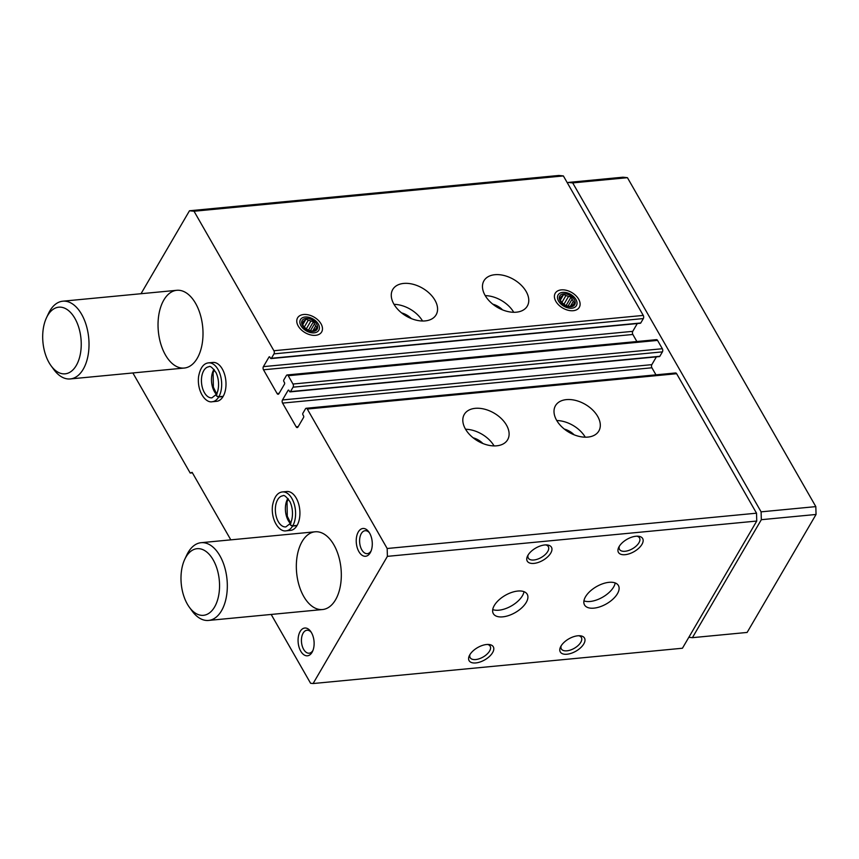 <?xml version="1.0" encoding="UTF-8"?>
<svg xmlns="http://www.w3.org/2000/svg" width="859" height="859" viewBox="0 0 859 859"><rect width="100%" height="100%" fill="white"/><g stroke="black" fill="none" stroke-linecap="round" stroke-linejoin="round"><path stroke-width="1.29" d="M475.231 408.336A25.104 16.149 -149.7 0 1 501.302 418.558A25.104 16.149 -149.7 0 1 507.637 439.733A25.104 16.149 -149.7 0 1 477.808 441.021A25.104 16.149 -149.7 0 1 464.289 414.403A25.104 16.149 -149.7 0 1 475.231 408.336M566.425 399.618A25.104 16.149 -149.7 0 1 592.506 409.84A25.104 16.149 -149.7 0 1 598.83 431.014A25.104 16.149 -149.7 0 1 569.012 432.302A25.104 16.149 -149.7 0 1 555.483 405.684A25.104 16.149 -149.7 0 1 566.425 399.618M141.016 293.724L189.485 210.766L194.027 211.239L273.903 350.73A2.233 1.278 84.5 0 1 274 353.865L271.412 358.289A1.117 0.634 84.5 0 1 270.51 358.192L269.909 357.151A1.117 0.634 84.5 0 0 269.007 357.054L263.402 366.643A2.233 1.278 84.5 0 0 263.498 369.789L277.081 393.519A2.233 1.278 84.5 0 0 278.155 394.26A2.233 1.278 84.5 0 0 278.907 393.712L284.501 384.123A1.117 0.634 84.5 0 0 284.458 382.556L283.857 381.514A1.117 0.634 84.5 0 1 283.814 379.946L286.401 375.523A2.233 1.278 84.5 0 1 287.142 374.964A2.233 1.278 84.5 0 1 288.216 375.705L292.983 384.037A2.233 1.278 84.5 0 1 293.069 387.173L290.492 391.597A1.117 0.634 84.5 0 1 289.58 391.5L288.989 390.469A1.117 0.634 84.5 0 0 288.076 390.373L282.482 399.95A2.233 1.278 84.5 0 0 282.568 403.096L296.162 426.826A2.233 1.278 84.5 0 0 297.235 427.578A2.233 1.278 84.5 0 0 297.976 427.02L303.581 417.431A1.117 0.634 84.5 0 0 303.528 415.863L302.937 414.822A1.117 0.634 84.5 0 1 302.894 413.254L305.471 408.83A2.233 1.278 84.5 0 1 306.212 408.272A2.233 1.278 84.5 0 1 307.286 409.024L387.173 548.504L756.521 513.188L756.747 521.048L682.443 648.234L313.095 683.539L310.593 683.281L271.176 614.443M306.212 408.272L675.561 372.967A2.233 1.278 84.5 0 1 676.634 373.708L756.521 513.188M287.142 374.964L656.491 339.649A2.233 1.278 84.5 0 1 657.564 340.4L662.332 348.733A2.233 1.278 84.5 0 1 662.418 351.868L659.841 356.292A1.117 0.634 84.5 0 1 659.465 356.571L290.117 391.876M403.698 283.427A25.104 16.149 -149.7 0 1 429.768 293.649A25.104 16.149 -149.7 0 1 436.104 314.823A25.104 16.149 -149.7 0 1 406.275 316.112A25.104 16.149 -149.7 0 1 392.746 289.494A25.104 16.149 -149.7 0 1 403.698 283.427M494.891 274.708A25.104 16.149 -149.7 0 1 520.962 284.93A25.104 16.149 -149.7 0 1 527.297 306.105A25.104 16.149 -149.7 0 1 497.468 307.393A25.104 16.149 -149.7 0 1 483.95 280.775A25.104 16.149 -149.7 0 1 494.891 274.708M315.586 335.321A13.948 8.977 30.3 0 0 320.697 323.285A13.948 8.977 30.3 0 0 302.497 314.673A13.948 8.977 30.3 0 0 299.297 327.623A13.948 8.977 30.3 0 0 312.332 335.235A13.948 8.977 30.3 0 0 315.586 335.321M573.211 310.7A13.948 8.977 30.3 0 0 578.322 298.653A13.948 8.977 30.3 0 0 560.132 290.052A13.948 8.977 30.3 0 0 556.933 302.991A13.948 8.977 30.3 0 0 569.968 310.614A13.948 8.977 30.3 0 0 573.211 310.7M194.027 211.239L563.375 175.934L643.251 315.414A2.233 1.278 84.5 0 1 643.348 318.56L640.76 322.984A1.117 0.634 84.5 0 1 640.395 323.263L271.047 358.568M494.312 605.477A19.521 9.954 -29.8 0 1 511.663 592.431A19.521 9.954 -29.8 0 1 527.211 594.245A19.521 9.954 -29.8 0 1 515.217 612.596A19.521 9.954 -29.8 0 1 493.334 613.659A19.521 9.954 -29.8 0 1 494.312 605.477M585.516 596.758A19.521 9.954 -29.8 0 1 602.857 583.712A19.521 9.954 -29.8 0 1 618.416 585.527A19.521 9.954 -29.8 0 1 606.422 603.877A19.521 9.954 -29.8 0 1 584.528 604.94A19.521 9.954 -29.8 0 1 585.516 596.758M544.735 544.96A13.948 7.108 -29.8 0 1 547 544.939A13.948 7.108 -29.8 0 1 550.093 554.109A13.948 7.108 -29.8 0 1 533.858 563.407A13.948 7.108 -29.8 0 1 527.512 556.106A13.948 7.108 -29.8 0 1 544.735 544.96M469.798 654.816A13.948 7.108 -29.8 0 1 488.846 644.486A13.948 7.108 -29.8 0 1 491.939 653.656A13.948 7.108 -29.8 0 1 475.703 662.944A13.948 7.108 -29.8 0 1 469.358 655.642A13.948 7.108 -29.8 0 1 469.798 654.816M635.928 536.252A13.948 7.108 -29.8 0 1 638.194 536.22A13.948 7.108 -29.8 0 1 641.286 545.39A13.948 7.108 -29.8 0 1 625.051 554.689A13.948 7.108 -29.8 0 1 618.705 547.387A13.948 7.108 -29.8 0 1 635.928 536.252M560.991 646.097A13.948 7.108 -29.8 0 1 580.04 635.767A13.948 7.108 -29.8 0 1 583.132 644.937A13.948 7.108 -29.8 0 1 566.897 654.236A13.948 7.108 -29.8 0 1 560.551 646.924A13.948 7.108 -29.8 0 1 560.991 646.097M387.173 548.504L387.398 556.353L756.747 521.048M387.398 556.353L313.095 683.539M230.803 539.849L192.137 472.353L190.204 473.051L132.877 372.956M190.204 473.051L192.427 472.847M189.485 210.766L558.833 175.461L563.375 175.934M223.179 396.321L218.852 396.74A19.521 11.146 -95.5 0 0 220.269 374.814A19.521 11.146 -95.5 0 0 208.565 362.863L212.903 362.444A19.521 11.146 84.5 0 1 225.853 380.816A19.521 11.146 84.5 0 1 216.618 401.314L212.28 401.733A19.521 11.146 -95.5 0 0 218.701 396.998C216.114 396.192 215.577 395.183 217.08 393.991M297.096 525.397L292.769 525.815A19.521 11.146 -95.5 0 0 294.186 503.889A19.521 11.146 -95.5 0 0 282.493 491.928L286.82 491.52A19.521 11.146 84.5 0 1 299.77 509.892A19.521 11.146 84.5 0 1 290.535 530.39L286.208 530.808A19.521 11.146 -95.5 0 0 292.618 526.062C290.041 525.268 289.494 524.258 291.008 523.067M369.638 533.16A13.948 7.956 84.5 0 1 370.723 551.832A13.948 7.956 84.5 0 1 359.556 552.67A13.948 7.956 84.5 0 1 357.688 533.149A13.948 7.956 84.5 0 1 368.812 531.871A13.948 7.956 84.5 0 1 369.638 533.16M311.484 632.696A13.948 7.956 84.5 0 1 312.558 651.369A13.948 7.956 84.5 0 1 301.402 652.217A13.948 7.956 84.5 0 1 299.533 632.696A13.948 7.956 84.5 0 1 310.657 631.408A13.948 7.956 84.5 0 1 311.484 632.696M302.132 541.524A39.052 22.28 84.5 0 1 315.113 531.796A39.052 22.28 84.5 0 1 341.012 568.54A39.052 22.28 84.5 0 1 322.544 609.536A39.052 22.28 84.5 0 1 299.093 585.451A39.052 22.28 84.5 0 1 302.132 541.524M163.833 300.027A39.052 22.28 84.5 0 1 176.804 290.299A39.052 22.28 84.5 0 1 202.703 327.054A39.052 22.28 84.5 0 1 184.234 368.049A39.052 22.28 84.5 0 1 160.794 343.954A39.052 22.28 84.5 0 1 163.833 300.027M637.292 323.553L632.75 331.338A2.233 1.278 84.5 0 0 632.847 334.473L636.884 341.528M656.373 356.861L651.831 364.646A2.233 1.278 84.5 0 0 651.917 367.781L655.954 374.835M485.228 295.625A25.104 16.149 -149.7 0 1 513.736 312.279M492.808 304.183A14.506 9.331 -149.7 0 1 502.558 309.884M556.761 420.534A25.104 16.149 -149.7 0 1 585.269 437.188M564.342 429.092A14.506 9.331 -149.7 0 1 574.091 434.794M394.034 304.344A25.104 16.149 -149.7 0 1 422.542 320.998M401.604 312.901A14.506 9.331 -149.7 0 1 411.354 318.603M465.567 429.253A25.104 16.149 -149.7 0 1 494.075 445.907M473.148 437.811A14.506 9.331 -149.7 0 1 482.898 443.512M578.751 635.724A11.532 5.884 -29.8 0 1 581.36 637.475A11.532 5.884 -29.8 0 1 574.284 648.309A11.532 5.884 -29.8 0 1 561.356 648.932A11.532 5.884 -29.8 0 1 561.174 645.796M636.906 536.188A11.532 5.884 -29.8 0 1 639.525 537.927A11.532 5.884 -29.8 0 1 632.439 548.761A11.532 5.884 -29.8 0 1 619.511 549.395A11.532 5.884 -29.8 0 1 619.328 546.249M487.547 644.443A11.532 5.884 -29.8 0 1 490.167 646.193A11.532 5.884 -29.8 0 1 483.091 657.028A11.532 5.884 -29.8 0 1 470.152 657.65A11.532 5.884 -29.8 0 1 469.98 654.504M545.701 544.907A11.532 5.884 -29.8 0 1 548.321 546.646A11.532 5.884 -29.8 0 1 541.245 557.48A11.532 5.884 -29.8 0 1 528.317 558.114A11.532 5.884 -29.8 0 1 528.135 554.968M312.977 650.37A11.532 6.582 84.5 0 1 309.176 653.205A11.532 6.582 84.5 0 1 301.52 642.349A11.532 6.582 84.5 0 1 306.974 630.248A11.532 6.582 84.5 0 1 311.259 632.31M371.142 550.834A11.532 6.582 84.5 0 1 367.33 553.668A11.532 6.582 84.5 0 1 359.685 542.813A11.532 6.582 84.5 0 1 365.129 530.712A11.532 6.582 84.5 0 1 369.413 532.773M615.194 582.95A19.521 9.954 -29.8 0 1 602.599 597.209A19.521 9.954 -29.8 0 1 583.927 600.86M524.001 591.668A19.521 9.954 -29.8 0 1 511.406 605.928A19.521 9.954 -29.8 0 1 492.733 609.579M567.638 183.375L568.186 182.441L622.904 177.201L627.435 177.684L815.825 506.617L816.05 514.466L747.126 632.439L692.408 637.668L688.832 637.292M568.186 182.441L572.717 182.913L761.106 511.846L761.332 519.695L816.05 514.466M761.332 519.695L692.408 637.668M572.717 182.913L627.435 177.684M761.106 511.846L815.825 506.617M184.76 559.306L186.736 555.086A39.052 22.28 84.5 0 1 188.142 552.423A39.052 22.28 84.5 0 1 201.113 542.695A39.052 22.28 84.5 0 1 227.012 579.438A39.052 22.28 84.5 0 1 208.544 620.434A39.052 22.28 84.5 0 1 192.083 610.985L189.345 607.216A33.469 19.102 84.5 0 1 184.76 559.306A33.469 19.102 84.5 0 1 185.963 557.019A33.469 19.102 84.5 0 1 212.549 558.801A33.469 19.102 84.5 0 1 215.663 604.94A33.469 19.102 84.5 0 1 189.345 607.216M46.461 317.819L48.437 313.599A39.052 22.28 84.5 0 1 49.833 310.926A39.052 22.28 84.5 0 1 62.804 301.198A39.052 22.28 84.5 0 1 88.713 337.952A39.052 22.28 84.5 0 1 70.245 378.937A39.052 22.28 84.5 0 1 53.773 369.488L51.035 365.73A33.469 19.102 84.5 0 1 46.461 317.819A33.469 19.102 84.5 0 1 47.653 315.521A33.469 19.102 84.5 0 1 74.25 317.304A33.469 19.102 84.5 0 1 77.353 363.443A33.469 19.102 84.5 0 1 51.035 365.73M562.72 292.371A10.598 6.818 -149.7 0 1 565.19 292.436A10.598 6.818 -149.7 0 1 575.101 298.234A10.598 6.818 -149.7 0 1 572.663 308.07A10.598 6.818 -149.7 0 1 558.844 301.53A10.598 6.818 -149.7 0 1 562.72 292.371M563.558 293.832A8.644 5.562 -149.7 0 1 575.219 302.926A8.644 5.562 -149.7 0 1 562.978 304.097A8.644 5.562 -149.7 0 1 563.558 293.832M566.092 305.557L571.149 296.913L572.073 299.254A7.173 4.617 -149.7 0 1 573.275 301.348L574.617 302.969L573.093 304.494A7.173 4.617 -149.7 0 1 571.707 305.74L570.601 306.545L567.949 306.094A7.173 4.617 -149.7 0 1 565.362 305.235L561.786 302.454A7.173 4.617 -149.7 0 1 560.583 300.349L559.66 298.009L560.755 297.203A7.173 4.617 -149.7 0 1 562.14 295.958L560.154 299.372M571.149 296.913L568.497 296.462L563.815 304.473M560.412 299.995L563.665 294.433L565.898 295.603A7.173 4.617 -149.7 0 1 568.497 296.462M563.665 294.433L562.14 295.958M565.898 295.603L561.85 302.54M572.073 299.254L568.057 306.126M573.275 301.348L570.258 306.502M560.755 297.203L559.896 298.685M305.095 317.003A10.598 6.818 -149.7 0 1 307.565 317.068A10.598 6.818 -149.7 0 1 317.476 322.855A10.598 6.818 -149.7 0 1 315.038 332.701A10.598 6.818 -149.7 0 1 301.208 326.152A10.598 6.818 -149.7 0 1 305.095 317.003M305.922 318.464A8.644 5.562 -149.7 0 1 317.594 327.558A8.644 5.562 -149.7 0 1 305.353 328.729A8.644 5.562 -149.7 0 1 305.922 318.464M308.456 330.189L313.514 321.534L314.437 323.875A7.173 4.617 -149.7 0 1 315.64 325.98L316.982 327.601L315.468 329.126A7.173 4.617 -149.7 0 1 314.072 330.371L312.977 331.177L310.324 330.726A7.173 4.617 -149.7 0 1 307.726 329.867L304.15 327.075A7.173 4.617 -149.7 0 1 302.948 324.981L302.024 322.64L303.12 321.835A7.173 4.617 -149.7 0 1 304.516 320.59L302.518 323.993M313.514 321.534L310.861 321.094L306.18 329.104M302.787 324.627L306.04 319.065L308.263 320.235A7.173 4.617 -149.7 0 1 310.861 321.094M306.04 319.065L304.516 320.59M308.263 320.235L304.215 327.172M314.437 323.875L310.421 330.747M315.64 325.98L312.633 331.134M303.12 321.835L302.261 323.306M296.956 525.654L292.618 526.062M291.051 522.991C289.58 524.13 290.149 525.064 292.769 525.815M223.029 396.579L218.701 396.998M217.123 393.916C215.652 395.054 216.232 395.988 218.852 396.74M307.286 409.024L676.634 373.708M292.983 384.037L662.332 348.733M288.216 375.705L657.564 340.4M273.903 350.73L643.251 315.414M274 353.865L643.348 318.56M271.412 358.289L640.76 322.984M269.007 357.054L269.79 356.979M263.402 366.643L632.75 331.338M263.498 369.789L632.847 334.473M277.081 393.519L279.132 393.325M293.069 387.173L662.418 351.868M290.492 391.597L659.841 356.292M288.076 390.373L288.871 390.297M282.482 399.95L651.831 364.646M282.568 403.096L651.917 367.781M296.162 426.826L298.202 426.633M287.872 498.467A15.623 8.912 -95.5 0 0 290.256 523.367M290.202 523.453C292.479 520.447 294.025 510.332 289.955 501.688C286.315 496.599 283.953 494.644 282.858 495.815A15.623 8.912 -95.5 0 0 275.471 512.222A15.623 8.912 -95.5 0 0 285.832 526.921L290.149 523.55M213.955 369.402A15.623 8.912 -95.5 0 0 216.328 394.292M216.275 394.378C218.562 391.382 220.108 381.256 216.028 372.613C212.398 367.523 210.025 365.569 208.941 366.75A15.623 8.912 -95.5 0 0 201.554 383.146A15.623 8.912 -95.5 0 0 211.915 397.846L216.221 394.474M208.544 620.434L322.544 609.536M201.113 542.695L315.113 531.796M70.245 378.937L184.234 368.049M62.804 301.198L176.804 290.299M288.216 498.896L287.046 501.967L287.282 516.195L290.514 522.884M282.493 491.928C277.457 492.465 274.128 497.05 272.496 505.672C270.768 520.522 279.54 532.376 286.208 530.808M214.299 369.821L213.118 372.892L213.365 387.119L216.586 393.809M208.565 362.863C203.54 363.389 200.211 367.974 198.579 376.596C196.84 391.446 205.623 403.3 212.28 401.733"/></g></svg>
